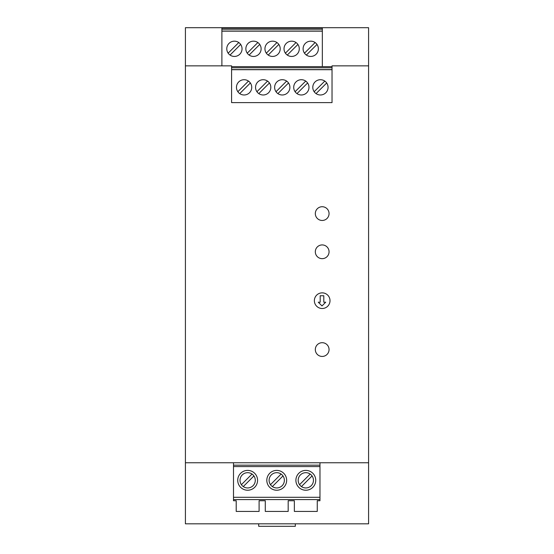 <?xml version="1.0" encoding="UTF-8"?>
<svg xmlns="http://www.w3.org/2000/svg" width="554" height="554" viewBox="0 0 554 554"><rect width="100%" height="100%" fill="white"/><g stroke="black" fill="none" stroke-linecap="round" stroke-linejoin="round"><path stroke-width="0.83" d="M368.59 65.864L332.033 65.864L332.033 102.615L231.586 102.615L231.586 65.864L185.41 65.864L185.41 523.821L368.59 523.821L368.59 27.7L322.338 27.7L322.338 66.625M185.41 65.864L185.41 27.7L221.891 27.7L221.891 65.864M315.316 349.567A6.87 6.87 0 0 1 322.186 342.697A6.87 6.87 0 0 1 329.055 349.567A6.87 6.87 0 0 1 322.186 356.437A6.87 6.87 0 0 1 315.316 349.567M277.9 93.605L288.523 82.982M315.316 251.793A6.87 6.87 0 0 1 322.186 244.923A6.87 6.87 0 0 1 329.055 251.793A6.87 6.87 0 0 1 322.186 258.663A6.87 6.87 0 0 1 315.316 251.793M286.633 81.092L276.01 91.715L286.633 81.092M329.055 213.595A6.87 6.87 0 0 1 322.186 220.464A6.87 6.87 0 0 1 315.316 213.595A6.87 6.87 0 0 1 322.186 206.725A6.87 6.87 0 0 1 329.055 213.595M185.41 462.756L368.59 462.756M233.497 500.733L236.205 500.733L233.497 500.733L233.497 462.756M259.099 500.733L265.283 500.733L259.099 500.733L259.099 511.418L236.205 511.418L236.205 500.733M288.184 500.733L294.361 500.733L288.184 500.733L288.184 511.418L265.283 511.418L265.283 500.733M317.262 500.733L319.97 500.733L317.262 500.733L317.262 511.418L294.361 511.418L294.361 500.733M319.97 462.756L319.97 500.733M319.97 499.583L233.497 499.583M233.497 466.572L319.97 466.572M233.497 465.166L319.97 465.166M319.97 497.298L233.497 497.298M257.575 480.311A9.924 9.924 0 0 0 247.652 470.394A9.924 9.924 0 0 0 237.728 480.311A9.924 9.924 0 0 0 247.652 490.235A9.924 9.924 0 0 0 257.575 480.311M255.283 480.311A7.631 7.631 0 0 1 247.652 487.949A7.631 7.631 0 0 1 240.021 480.311A7.631 7.631 0 0 1 247.652 472.68A7.631 7.631 0 0 1 255.283 480.311M252.022 474.058L241.392 484.681A7.631 7.631 0 0 0 243.282 486.571L253.912 475.941M315.738 480.311A9.924 9.924 0 0 0 305.815 470.394A9.924 9.924 0 0 0 295.891 480.311A9.924 9.924 0 0 0 305.815 490.235A9.924 9.924 0 0 0 315.738 480.311M313.446 480.311A7.631 7.631 0 0 1 305.815 487.949A7.631 7.631 0 0 1 298.184 480.311A7.631 7.631 0 0 1 305.815 472.68A7.631 7.631 0 0 1 313.446 480.311M310.185 474.058L299.555 484.681M301.445 486.571L312.068 475.941M286.653 480.311A9.924 9.924 0 0 0 276.73 470.394A9.924 9.924 0 0 0 266.813 480.311A9.924 9.924 0 0 0 276.73 490.235A9.924 9.924 0 0 0 286.653 480.311M284.368 480.311A7.631 7.631 0 0 1 276.73 487.949A7.631 7.631 0 0 1 269.099 480.311A7.631 7.631 0 0 1 276.73 472.68A7.631 7.631 0 0 1 284.368 480.311M281.1 474.058L270.477 484.681M272.36 486.571L282.99 475.941M330.011 300.683A7.825 7.825 0 0 0 322.186 292.858A7.825 7.825 0 0 0 314.36 300.683A7.825 7.825 0 0 0 322.186 308.502A7.825 7.825 0 0 0 330.011 300.683M321.992 305.926L318.273 302.207L320.184 302.207L320.184 295.753L323.806 295.753L323.806 302.207L325.717 302.207L321.992 305.926M221.891 27.7L322.338 27.7M322.338 28.081L221.891 28.081M221.891 29.224L322.338 29.224M258.683 523.821L258.683 526.3L295.317 526.3L295.317 523.821M332.033 66.625L231.586 66.625M221.891 31.149L322.338 31.149M318.37 48.807A7.631 7.631 0 0 1 310.739 56.439A7.631 7.631 0 0 1 303.1 48.807A7.631 7.631 0 0 1 310.739 41.169A7.631 7.631 0 0 1 318.37 48.807M261.121 48.807A7.631 7.631 0 0 1 253.49 56.439A7.631 7.631 0 0 1 245.858 48.807A7.631 7.631 0 0 1 253.49 41.169A7.631 7.631 0 0 1 261.121 48.807M242.043 48.807A7.631 7.631 0 0 1 234.411 56.439A7.631 7.631 0 0 1 226.78 48.807A7.631 7.631 0 0 1 234.411 41.169A7.631 7.631 0 0 1 242.043 48.807M280.206 48.807A7.631 7.631 0 0 1 272.575 56.439A7.631 7.631 0 0 1 264.944 48.807A7.631 7.631 0 0 1 272.575 41.169A7.631 7.631 0 0 1 280.206 48.807M299.285 48.807A7.631 7.631 0 0 1 291.653 56.439A7.631 7.631 0 0 1 284.022 48.807A7.631 7.631 0 0 1 291.653 41.169A7.631 7.631 0 0 1 299.285 48.807M316.992 44.438L306.369 55.061L316.992 44.438A7.631 7.631 0 0 0 315.108 42.547L304.478 53.17M249.12 55.061L259.75 44.438M257.859 42.547L247.236 53.17M230.042 55.061L240.671 44.438M238.781 42.547L228.151 53.17M266.315 53.17L276.945 42.547L266.315 53.17M268.205 55.061L278.828 44.438M287.284 55.061L297.913 44.438M296.023 42.547L285.393 53.17M221.891 31.059L322.338 31.059M231.586 67.768L332.033 67.768M231.586 69.603L332.033 69.603M231.586 69.693L332.033 69.693M328.065 87.352A7.631 7.631 0 0 1 320.427 94.983A7.631 7.631 0 0 1 312.795 87.352A7.631 7.631 0 0 1 320.427 79.714A7.631 7.631 0 0 1 328.065 87.352M270.816 87.352A7.631 7.631 0 0 1 263.185 94.983A7.631 7.631 0 0 1 255.553 87.352A7.631 7.631 0 0 1 263.185 79.714A7.631 7.631 0 0 1 270.816 87.352M251.738 87.352A7.631 7.631 0 0 1 244.106 94.983A7.631 7.631 0 0 1 236.468 87.352A7.631 7.631 0 0 1 244.106 79.714A7.631 7.631 0 0 1 251.738 87.352M308.98 87.352A7.631 7.631 0 0 1 301.348 94.983A7.631 7.631 0 0 1 293.717 87.352A7.631 7.631 0 0 1 301.348 79.714A7.631 7.631 0 0 1 308.98 87.352M289.901 87.352A7.631 7.631 0 0 1 282.27 94.983A7.631 7.631 0 0 1 274.632 87.352A7.631 7.631 0 0 1 282.27 79.714A7.631 7.631 0 0 1 289.901 87.352M326.687 82.982L316.057 93.605L326.687 82.982A7.631 7.631 0 0 0 324.796 81.092L314.173 91.715M258.815 93.605L269.445 82.982M267.554 81.092L256.924 91.715M239.737 93.605L250.36 82.982M248.476 81.092L237.846 91.715M305.718 81.092L295.088 91.715A7.631 7.631 0 0 0 296.979 93.605L307.608 82.982"/></g></svg>
